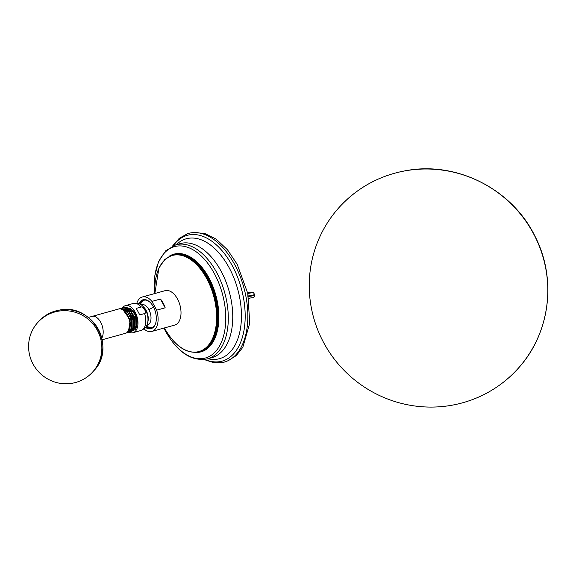 <?xml version="1.0" encoding="UTF-8"?>
<svg xmlns="http://www.w3.org/2000/svg" width="576" height="576" viewBox="0 0 576 576"><rect width="100%" height="100%" fill="white"/><g stroke="black" fill="none" stroke-linecap="round" stroke-linejoin="round"><path stroke-width="0.86" d="M517.745 368.863A120.384 117.922 -137.8 0 1 450.086 405.54A120.384 117.922 42.2 0 1 324.619 344.369A120.384 117.922 42.2 0 1 339.307 207.223A120.384 117.922 42.2 0 1 406.958 170.546A120.384 117.922 -137.8 0 1 532.433 231.718A120.384 117.922 -137.8 0 1 517.745 368.863C550.022 334.166 557.172 279.101 535.046 236.362C512.518 189.677 457.697 161.41 407.102 170.46C380.254 175.09 357.66 187.337 339.307 207.223M247.558 292.5L252.353 292.615L247.781 293.537M172.562 246.01L179.258 238.32L187.524 233.705A66.794 38.779 74.5 0 1 234.785 264.751A66.794 38.779 74.5 0 1 223.222 362.376L213.754 362.671L204.062 359.539M136.829 303.199A17.863 10.375 74.5 0 1 142.258 297.007L165.168 290.657A17.863 10.375 74.5 0 1 177.53 299.045A17.863 10.375 74.5 0 1 174.722 325.08L151.812 331.438A17.863 10.375 74.5 0 1 143.964 328.932M142.258 297.007A17.863 10.375 74.5 0 1 151.934 301.399L160.466 299.03A17.863 10.375 74.5 0 1 163.152 303.034A17.863 10.375 74.5 0 1 165.175 307.8L156.643 310.169A17.863 10.375 74.5 0 1 151.812 331.438M151.934 301.399L156.643 310.169M138.938 303.732A14.99 8.705 74.5 0 1 150.206 302.436A14.99 8.705 74.5 0 1 153.396 306.821A14.99 8.705 74.5 0 1 155.822 322.69A14.99 8.705 74.5 0 1 145.498 327.384M160.466 299.03L165.175 307.8M155.887 322.445A14.371 8.345 74.5 0 1 151.366 327.931A14.371 8.345 74.5 0 1 146.009 326.678M139.745 304.078A14.371 8.345 74.5 0 1 143.683 300.24A14.371 8.345 74.5 0 1 150.386 302.616M142.106 301.824A14.371 8.345 74.5 0 1 144.302 300.11M151.963 327.722A14.371 8.345 74.5 0 1 149.198 327.391M140.105 304.258L142.992 301.018A14.292 8.294 74.5 0 1 144.605 300.082M152.237 327.6A14.292 8.294 74.5 0 1 150.372 327.629L146.232 326.333M141.084 307.044C141.97 306.626 143.194 307.534 144.763 309.773C145.685 312.185 145.627 313.452 144.583 313.567L139.774 314.899L136.274 308.376L141.084 307.044A14.054 8.165 -105.5 0 0 133.337 303.437C137.621 302.861 140.825 303.84 142.949 306.374L143.87 307.289A10.735 6.235 74.5 0 1 146.153 310.428A10.735 6.235 -105.5 0 1 147.895 321.797L147.571 323.057A12.348 7.171 -105.5 0 0 145.577 309.982A12.348 7.171 -105.5 0 0 142.949 306.374M122.4 307.966A14.054 8.165 74.5 0 1 125.482 305.611A14.054 8.165 74.5 0 1 135.209 312.214A14.054 8.165 -105.5 0 1 132.998 332.705L140.854 330.523A14.054 8.165 -105.5 0 0 144.583 313.567M136.274 308.376L139.774 314.899M129.154 332.28A14.054 8.165 -105.5 0 0 132.998 332.705M135.302 329.328L136.879 322.805L135.022 314.698L130.457 308.599L125.107 307.21L133.178 310.694A12.622 7.33 74.5 0 1 135.302 329.328L132.79 331.006M125.107 307.21L124.51 307.418M134.942 327.902L135.166 317.786L129.398 309.074M131.234 331.697L135.086 327.478L135.223 319.493L130.658 310.234L123.89 307.548L123.343 307.699L130.118 310.385L134.69 319.637L134.561 327.622L130.363 331.891M126.475 332.899L127.44 332.755L131.026 328.608L131.155 320.616C129.197 313.186 125.798 309.154 120.974 308.513L120.874 308.894M121.025 308.376L128.354 310.874L132.926 320.126L132.79 328.111L128.621 332.381M122.767 307.901L123.343 307.699M133.15 328.586L133.452 318.233L127.462 309.377M131.335 329.306L131.746 318.708L125.525 309.694M128.506 331.265L130.234 319.903L122.911 309.694M125.59 312.026L130.046 321.134A11.93 6.926 74.5 0 1 128.894 330.142M130.046 321.134L130.01 328.082L127.202 332.402M120.974 308.513A12.622 7.33 -105.5 0 0 119.851 308.664A12.622 7.33 -105.5 0 0 119.326 308.851M129.485 332.179L133.373 327.953L133.51 319.968L128.945 310.716L121.572 308.189M127.75 332.654L131.659 328.428L131.796 320.443L127.231 311.191L119.851 308.664M88.33 317.441L118.786 308.959A12.622 7.33 74.5 0 1 119.909 308.808A12.622 7.33 74.5 0 1 129.65 321.034A12.622 7.33 74.5 0 1 125.532 333.288L102.146 339.775M92.621 372.046A36.972 36.216 -137.8 0 1 71.849 383.314A36.972 36.216 42.2 0 1 33.314 364.529A36.972 36.216 42.2 0 1 37.829 322.409A36.972 36.216 42.2 0 1 58.601 311.148A36.972 36.216 -137.8 0 1 97.135 329.933A36.972 36.216 -137.8 0 1 92.621 372.046L93.6 370.973C117.266 347.659 92.225 302.825 59.602 310.054C51.365 311.472 44.431 315.23 38.801 321.336A36.972 36.216 42.2 0 1 59.573 310.075A36.972 36.216 42.2 0 1 98.107 328.86A36.972 36.216 42.2 0 1 93.6 370.973M247.759 295.963C252 295.459 254.318 294.883 254.714 294.228M247.874 296.618C252.115 296.093 254.426 295.495 254.815 294.811M204.898 359.424A65.275 37.901 -105.5 0 0 242.374 337.32A65.275 37.901 -105.5 0 0 232.423 265.982A65.275 37.901 -105.5 0 0 173.34 245.671M207.986 358.733A62.201 36.115 -105.5 0 0 239.602 332.849A62.201 36.115 -105.5 0 0 229.284 268.006A62.201 36.115 -105.5 0 0 176.342 244.678M221.191 271.39A59.184 34.366 -105.5 0 0 180.245 243.59L175.788 244.829A59.184 34.366 74.5 0 1 216.734 272.628A59.184 34.366 74.5 0 1 207.425 358.884L211.889 357.646A59.184 34.366 74.5 0 0 221.191 271.39M154.404 293.638A57.802 33.559 74.5 0 1 173.578 246.902A57.802 33.559 74.5 0 1 214.474 273.773A57.802 33.559 74.5 0 1 216.058 350.978A57.802 33.559 74.5 0 1 165.398 330.876A57.802 33.559 74.5 0 1 163.958 328.068M195.71 352.483A50.695 29.434 -105.5 0 0 217.958 328.032A50.695 29.434 -105.5 0 0 208.98 277.97A50.695 29.434 -105.5 0 0 169.042 256.356M208.375 278.273A50.328 29.225 -105.5 0 0 173.556 254.635L172.728 254.866A50.328 29.225 74.5 0 1 207.547 278.503A50.328 29.225 74.5 0 1 199.634 351.857L200.462 351.626A50.328 29.225 -105.5 0 0 208.375 278.273M200.045 351.742A50.328 29.225 -105.5 0 0 200.462 351.626M154.901 293.501A49.838 28.937 74.5 0 1 172.325 255.485A49.838 28.937 74.5 0 1 206.863 278.878A49.838 28.937 74.5 0 1 208.231 345.449A49.838 28.937 74.5 0 1 164.549 328.111A49.838 28.937 74.5 0 1 164.448 327.931M153.605 307.217A15.192 4.486 151.8 0 0 148.918 309.665A10.735 6.235 74.5 0 0 141.005 304.79M146.722 325.411A10.735 6.235 -105.5 0 0 148.918 309.665M91.994 316.397A12.622 7.33 74.5 0 1 102.859 328.471A12.622 7.33 74.5 0 1 101.794 338.155M248.774 293.486L247.939 294.3M252.353 292.615A2.081 2.023 -69 0 1 253.462 292.709L254.916 294.898C254.196 298.692 252.641 297.274 249.394 298.246L249.394 298.246A2.081 1.426 -93.8 0 1 248.638 297.994M249.638 298.202A2.081 1.426 -93.8 0 1 249.394 298.246L248.681 298.289M228.089 360.67L236.318 355.572L242.827 347.278L249.775 323.107L247.738 293.314L237.204 264.348L227.549 249.869L216.324 239.227L204.394 233.302L192.578 232.654M207.425 358.884C191.542 361.699 177.538 352.418 165.42 331.042L163.901 328.082M175.788 244.829L165.737 250.776L158.508 261.72L154.634 276.48L154.346 293.659M199.634 351.857C186.667 354.276 174.967 346.392 164.534 328.212L164.39 327.946M172.728 254.866L164.822 259.452L158.918 267.998L154.843 293.522M125.482 305.611L133.337 303.437M140.854 330.523C144.821 328.81 147.06 326.326 147.571 323.057M131.494 331.632L130.975 331.776M129.204 332.266L129.78 332.107M127.44 332.755L128.066 332.582M38.801 321.336L37.829 322.409M247.558 292.478L253.462 292.709"/></g></svg>
